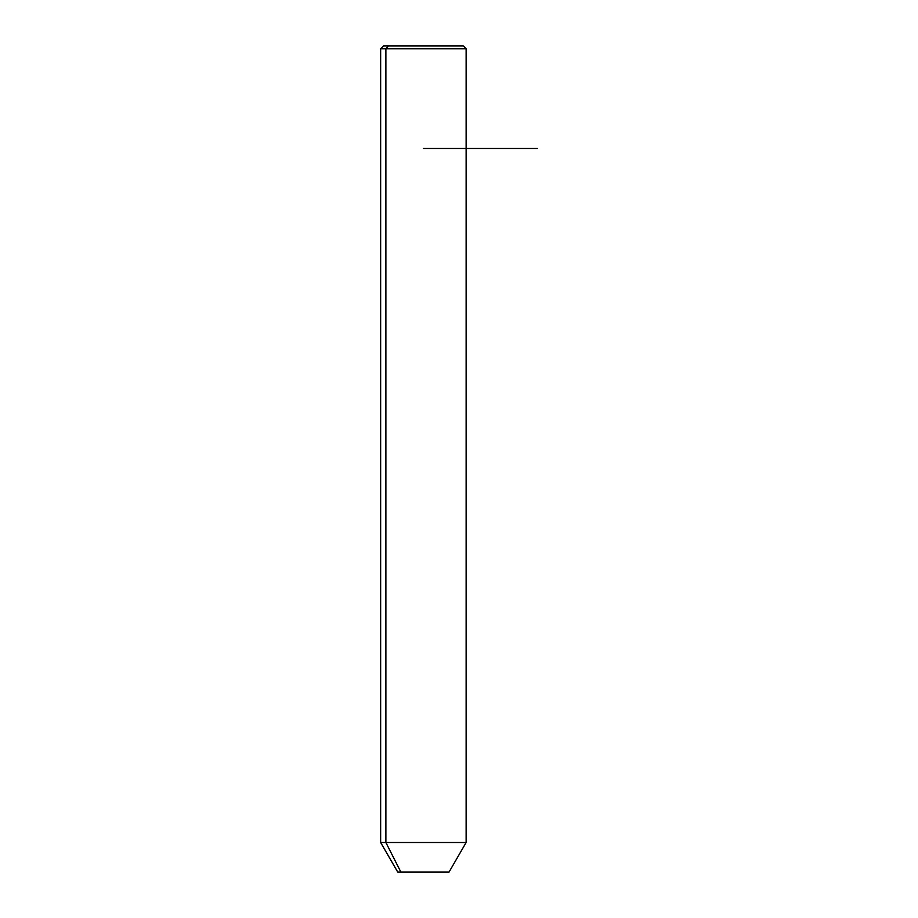 <?xml version="1.0" encoding="UTF-8"?>
<svg xmlns="http://www.w3.org/2000/svg" width="918" height="918" viewBox="0 0 918 918"><rect width="100%" height="100%" fill="white"/><g stroke="black" fill="none" stroke-linecap="round" stroke-linejoin="round"><path stroke-width="1.38" d="M449.028 872.1L400.891 872.1L385.881 842.495L466.126 842.495L385.881 842.495L400.891 872.1L397.746 872.1L380.649 842.495L385.881 842.495L385.881 48.746L466.126 48.746L385.881 48.746L385.881 842.495L380.649 842.495L380.649 48.746L385.881 48.746L380.649 48.746L383.506 45.9L388.383 45.9L385.881 48.746L388.383 45.9L463.269 45.9L466.126 48.746L466.126 842.495L449.028 872.1M400.891 872.1L445.884 872.1M458.392 45.9L388.383 45.9M423.393 148.464L537.351 148.464"/></g></svg>
